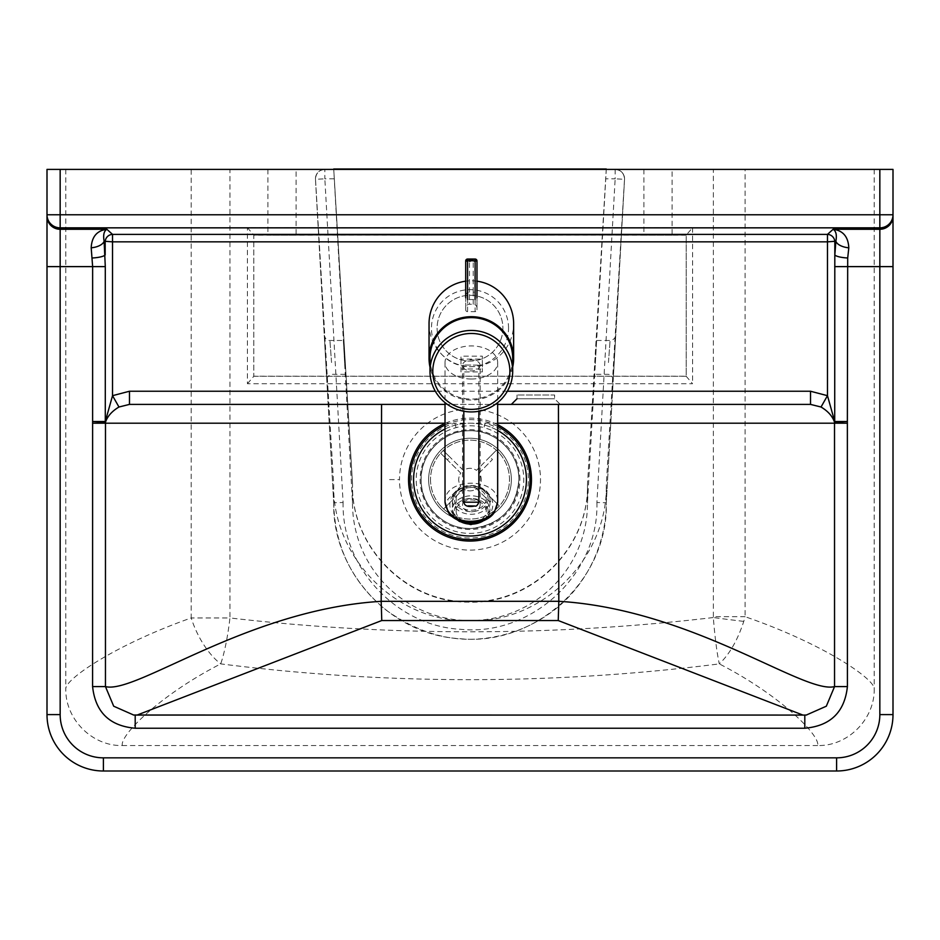 <?xml version="1.0" encoding="UTF-8"?>
<svg xmlns="http://www.w3.org/2000/svg" width="940" height="940" viewBox="0 0 940 940"><rect width="100%" height="100%" fill="white"/><g stroke="black" fill="none" stroke-linecap="round" stroke-linejoin="round"><path stroke-width="0.7" stroke-dasharray="4.7 3.53" d="M672.1 235.2L643.9 235.2L672.1 235.2L672.1 169.4L643.9 169.4L672.1 169.4M296.1 235.2L267.9 235.2L296.1 235.2L296.1 169.4L267.9 169.4L296.1 169.4M389.583 479.6L399.5 479.6A70.5 70.5 0 0 1 470 409.1A70.5 70.5 0 0 1 540.5 479.6A70.5 70.5 0 0 1 470 550.1A70.5 70.5 0 0 1 399.5 479.6M713.366 616.699L713.366 169.4L229.947 169.4L229.947 617.956C390.993 636.545 552.121 636.415 713.319 617.545L713.366 616.699L745.091 616.699L743.775 621.387C737.548 640.305 729.381 654.463 719.3 663.887C716.914 652.854 714.917 637.402 713.319 617.545A47 1.022 -172.6 0 0 743.775 621.387M518.88 479.6C519.55 453.597 496.285 430.179 470.247 430.72C443.339 429.756 419.264 454.866 421.155 481.574C421.52 507.87 446.124 530.148 471.986 528.433C500.668 524.602 516.295 508.329 518.88 479.6C519.55 453.597 496.285 430.179 470.259 430.72C443.339 429.745 419.264 454.866 421.155 481.574C421.52 507.87 446.124 530.148 471.986 528.433C500.668 524.602 516.295 508.329 518.88 479.6A48.88 48.88 0 0 1 445.56 521.923A48.88 48.88 0 0 1 445.56 437.264A48.88 48.88 0 0 1 518.88 479.6M810.515 404.4L129.485 404.4M497.66 423.2L454.854 423.2A58.398 58.398 0 0 0 422.166 513.099A58.398 58.398 0 0 0 517.834 513.099A58.398 58.398 0 0 0 485.146 423.2L483.947 427.653A53.78 53.78 0 0 1 514.051 510.455A53.78 53.78 0 0 1 425.949 510.455A53.78 53.78 0 0 1 456.053 427.653C465.347 425.139 474.653 425.139 483.947 427.653M103.4 771L103.4 757.84L836.6 757.84L836.6 771L103.4 771A56.4 56.4 0 0 1 47 714.6L47 266.619M47 214.778L47 169.4L60.16 169.4L60.16 714.6A43.24 43.24 0 0 0 103.4 757.84M836.6 757.84A43.24 43.24 0 0 0 879.84 714.6L879.84 169.4L893 169.4L893 266.619M879.84 169.4L745.091 169.4L745.091 616.699C822.347 643.301 874.012 678.41 874.2 688.62C874.976 718.959 847.998 746.278 817.683 745.538C820.221 735.339 780.188 695.142 719.3 663.887C552.99 684.919 386.787 684.919 220.7 663.887A56.4 27.648 66.4 0 1 191.196 617.956L229.947 617.956A56.4 9.177 -83.3 0 1 220.7 663.887C159.847 695.118 119.768 735.339 122.317 745.538C91.991 746.289 65.001 718.889 65.8 688.62L65.8 688.62C65.941 678.551 116.125 644.441 191.196 617.956L191.196 169.4L229.947 169.4M713.366 169.4L745.091 169.4M191.196 169.4L60.16 169.4M65.8 169.4L65.8 688.62M817.683 745.538L122.317 745.538M874.2 169.4L874.2 688.62M456.053 427.653L454.854 423.2L445.02 423.2M502.9 328.201A32.9 32.9 0 0 1 453.55 356.695A32.9 32.9 0 0 1 453.55 299.707A32.9 32.9 0 0 1 502.9 328.201A32.9 32.9 0 0 1 453.55 356.695A32.9 32.9 0 0 1 453.55 299.707A32.9 32.9 0 0 1 502.9 328.201M247.42 383.72L253.8 376.282L253.8 235.106L247.42 227.68L692.58 227.68L686.2 235.106L686.2 376.282L692.58 383.72L247.42 383.72L247.42 227.68M253.8 235.106L686.2 235.2L686.2 376.2L253.8 376.2L253.8 235.2L686.2 235.106M686.2 376.282L253.8 376.282M135.196 715.07L137.087 715.07M802.913 715.07L804.805 715.07M445.02 404.4L497.66 404.4M560.24 404.4L511.36 404.4L560.24 404.4L554.6 398.76L554.6 395L517 395L554.6 395M447.322 459.836L440.625 453.221A39.48 39.48 0 0 1 443.269 450.542L449.966 457.157A30.08 30.08 0 0 0 447.322 459.836L460.764 473.114A11.28 11.28 0 0 0 460.847 486.191L447.569 499.634A30.08 30.08 0 0 0 450.237 502.277L443.621 508.975A39.48 39.48 0 0 1 440.954 506.331A39.48 39.48 0 0 0 443.621 508.975L463.526 488.835A11.28 11.28 0 0 0 476.592 488.753L490.034 502.031A30.08 30.08 0 0 0 492.678 499.352L499.375 505.967A39.48 39.48 0 0 1 496.731 508.646A39.48 39.48 0 0 0 499.375 505.967L479.236 486.074A11.28 11.28 0 0 0 479.153 473.008L492.431 459.554A30.08 30.08 0 0 0 489.764 456.911L496.379 450.213A39.48 39.48 0 0 1 499.046 452.857A39.48 39.48 0 0 0 496.379 450.213L476.474 470.364A11.28 11.28 0 0 0 463.408 470.447L443.269 450.542A39.48 39.48 0 0 0 440.625 453.221L460.764 473.114A11.28 11.28 0 0 0 460.847 486.191L447.569 499.634M489.764 456.911L476.474 470.364A11.28 11.28 0 0 0 463.408 470.447L449.966 457.157M492.678 499.352L479.236 486.074A11.28 11.28 0 0 0 479.153 473.008L492.431 459.554M450.237 502.277L463.526 488.835A11.28 11.28 0 0 0 476.592 488.753L490.034 502.031M413.6 479.6A56.4 56.4 0 0 0 498.2 528.445A56.4 56.4 0 0 0 498.2 430.755A56.4 56.4 0 0 0 413.6 479.6M497.66 430.438A56.4 56.4 0 0 0 445.02 429.028M429.98 358.352A41.36 40.737 180 0 0 471.339 399.089A41.36 40.737 180 0 0 512.699 358.352M512.699 367.094A42.3 41.654 -0 0 1 471.339 400.017A42.3 41.654 -0 0 1 429.98 367.094M476.98 281.178A42.958 42.3 90 0 0 471.339 280.79A42.958 42.3 90 0 0 465.7 281.178M429.039 323.736A42.958 42.3 90 0 0 471.339 366.694A42.958 42.3 90 0 0 513.639 323.736M477.931 365.12L463.82 365.002L477.931 365.12M461 359.103L461 371.935L482.338 371.935L482.338 359.103L461 359.103L461 356.178L482.338 356.178L482.338 369.009L461 369.009L461 356.178M461 369.009L461 371.935M482.338 369.009L482.338 371.935M482.338 356.178L482.338 359.103M480.14 365.39A8.801 5.534 0 0 0 471.339 359.856A8.801 5.534 0 0 0 462.527 365.39A8.801 5.534 0 0 0 471.339 370.924A8.801 5.534 0 0 0 480.14 365.39L480.14 505.097C480.563 496.438 462.104 496.438 462.527 505.097C463.056 509.186 465.993 511.43 471.339 511.842C476.674 511.43 479.612 509.186 480.14 505.097M445.02 502.136C443.739 476.909 498.929 476.909 497.66 502.136M471.339 379.008A26.32 16.544 0 0 0 497.66 362.464A26.32 16.544 0 0 0 471.339 345.932A26.32 16.544 0 0 0 445.02 362.464A26.32 16.544 0 0 0 471.339 379.008M467.579 259.076L467.579 259.416A1.88 1.845 0 0 0 465.7 261.273L469.46 261.743L469.46 292.129L473.22 292.129L473.22 259.769L475.099 259.076M467.579 259.416L469.46 259.769L469.46 261.743L476.98 261.273A1.88 1.845 0 0 0 475.099 259.416M465.7 307.968L465.7 309.812A1.88 1.845 0 0 0 467.579 311.657L475.099 311.657A1.88 1.845 0 0 0 476.98 309.812L476.98 307.968A3.76 3.701 0 0 0 473.22 304.266L469.46 304.266A3.76 3.701 0 0 0 465.7 307.968L465.7 261.273M476.98 261.273L476.98 307.968M476.98 309.812L476.98 297.698A1.88 1.845 180 0 1 475.099 299.543L467.579 299.543A1.88 1.845 180 0 1 465.7 297.698L465.7 309.812M486.227 510.843A15.04 11.339 0 0 0 470.952 499.88A15.04 11.339 0 0 0 456.159 511.219A15.04 11.339 0 0 0 471.199 522.558A15.04 11.339 0 0 0 486.238 511.219A15.04 11.339 0 0 0 486.227 510.843M486.227 498.494A15.04 11.339 180 0 1 486.238 498.87A15.04 11.339 180 0 1 471.199 510.209A15.04 11.339 180 0 1 456.159 498.87A15.04 11.339 180 0 1 470.952 487.531A15.04 11.339 180 0 1 486.227 498.494M324.876 169.4C318.907 170.034 315.781 173.348 315.499 179.352L333.7 484.535L333.7 502.759L343.1 502.501L324.84 178.8L315.464 179.329A9.4 9.4 90 0 1 324.84 169.4L333.735 169.4L324.84 169.4A9.4 9.4 0 0 0 315.464 179.329L333.7 502.759C332.137 571.861 390.711 635.087 459.836 638.671C535.965 646.591 608.533 579.334 606.3 502.759L624.536 179.329L615.159 178.8L596.9 502.501L606.3 502.759L606.3 484.535L624.501 179.352C624.231 173.359 621.093 170.046 615.124 169.4L615.159 169.4A9.4 9.4 -90 0 1 624.536 179.329L624.501 179.352M333.735 169.4L606.265 169.4L587.5 502.583A117.5 117.5 0 0 1 470 620.6A117.5 117.5 0 0 1 352.5 502.583L333.735 169.4L352.5 483.595L333.735 169M333.7 484.535C332.137 554.071 391.193 617.298 460.436 620.6L479.565 620.6L460.436 620.6M479.565 620.6C548.866 617.333 607.922 553.895 606.3 484.535M615.124 169.4L606.265 169.4L587.5 484.664C588.828 548.173 531.264 604.432 467.967 601.706C406.056 602.176 351.231 546.528 352.5 484.676L352.5 502.583M331.55 362.511L329.916 340.48L331.55 362.511M344.698 363.533L343.417 340.48L344.698 363.533M608.45 362.511L610.084 340.48L608.45 362.511M614.079 364.532L614.795 350.914L614.079 364.532M595.302 363.533L596.583 340.48L595.302 363.533M606.265 169L587.5 484.535C589.133 548.22 531.452 604.843 467.967 602.105C405.869 602.575 350.937 546.575 352.5 484.535L352.5 483.994M606.288 503.029L624.536 179.329A9.4 9.4 0 0 0 615.159 169.4L606.265 169.4M352.5 484.664L352.5 483.595M587.5 484.664L587.5 502.583M430.52 479.6A39.48 39.48 0 0 0 489.74 513.792A39.48 39.48 0 0 0 489.74 445.407A39.48 39.48 0 0 0 430.52 479.6A39.48 39.48 0 0 0 489.74 513.792A39.48 39.48 0 0 0 489.74 445.407A39.48 39.48 0 0 0 430.52 479.6M428.64 479.6A41.36 41.36 0 0 0 490.68 515.414A41.36 41.36 0 0 0 490.68 443.774A41.36 41.36 0 0 0 428.64 479.6A41.36 41.36 0 0 0 490.68 515.414A41.36 41.36 0 0 0 490.68 443.774A41.36 41.36 0 0 0 428.64 479.6M497.66 424.692A61.476 61.476 0 0 0 445.02 423.435M497.66 426.384A59.96 59.96 0 0 0 445.02 425.091M692.58 227.68L692.58 383.72M47 714.6L60.16 714.6M879.84 714.6L893 714.6M519.902 479.6A49.902 49.902 0 0 0 457.063 431.401A49.902 49.902 0 0 0 474.359 529.302A49.902 49.902 0 0 0 519.902 479.6M508.54 328.201A38.54 38.54 0 0 0 450.73 294.819A38.54 38.54 0 0 0 450.73 361.571A38.54 38.54 0 0 0 508.54 328.201M507.341 391.24L435.326 391.24M554.6 398.76L517 398.76L554.6 398.76M463.82 502.183L478.86 502.183M471.339 521.876C499.963 522.053 499.963 487.155 471.339 487.331C442.705 487.155 442.705 522.053 471.339 521.876M469.46 259.769L473.22 259.769M465.7 295.818A3.76 3.701 180 0 1 469.46 292.129L469.46 304.266M473.22 304.266L473.22 292.129A3.76 3.701 180 0 1 476.98 295.818M467.579 311.657L467.579 299.543M475.099 299.543L475.099 311.657M458.826 520.654A18.8 14.171 180 0 1 452.399 509.985A18.8 14.171 180 0 1 470.893 495.815A18.8 14.171 180 0 1 489.987 509.515A18.8 14.171 180 0 1 489.998 509.985A18.8 14.171 180 0 1 483.078 520.971M488.107 510.796A16.92 12.761 0 0 0 462.257 500.386A16.92 12.761 0 0 0 463.22 522.476A16.92 12.761 0 0 0 488.107 510.796M484.453 520.384L489.998 509.985L489.987 499.598A18.8 14.171 0 0 0 470.893 485.933A18.8 14.171 0 0 0 452.399 500.103A18.8 14.171 0 0 0 471.199 514.274A18.8 14.171 0 0 0 489.998 500.103A18.8 14.171 0 0 0 489.987 499.634C491.467 485.24 457.38 476.58 452.399 500.103L452.399 509.985L455.877 518.492L457.545 520.067M488.107 498.447A16.92 12.761 180 0 1 463.22 510.115A16.92 12.761 180 0 1 462.257 488.036A16.92 12.761 180 0 1 488.107 498.447M315.499 179.352L333.712 503.029M596.9 502.501C599.133 573.882 531.523 636.697 460.541 629.295C396.081 625.958 341.502 566.926 343.1 502.501M615.159 169.4L615.159 178.8L605.736 178.8M334.264 178.8L324.84 178.8L324.84 169.4M643.9 169.4L643.9 235.2M267.9 169.4L267.9 235.2M133.398 715.011L806.602 715.011M517 398.76L517 395M463.82 365.002L463.82 411.25M478.86 365.002L478.86 411.25M445.02 362.464L445.02 402.614M497.66 362.464L497.66 402.614M462.527 365.39L462.527 505.097M486.238 511.219L486.238 498.87M456.159 511.219L456.159 498.87M333.7 502.759C334.64 546.175 351.807 581.743 385.224 609.484C420.051 634.629 455.818 643.853 492.548 637.179C511.853 633.889 529.655 626.816 545.94 615.935C579.263 594.527 606.077 552.462 606.3 502.759M345.332 374.32L332.466 374.32C328.871 374.896 326.991 376.834 326.838 380.113L324.3 335.286C325.205 338.858 327.085 340.597 329.916 340.48L343.417 340.48M596.583 340.48L610.084 340.48C613.409 340.01 615.277 338.282 615.7 335.286L613.162 380.113C612.539 376.176 610.659 374.238 607.534 374.32L594.668 374.32M587.5 503.1L587.5 484.535M352.5 503.088L352.5 484.523"/><path stroke-width="1.41" d="M381.558 404.4L381.182 601.33C247.173 609.39 135.971 694.484 105.456 686.588L105.48 422.213A13.16 8.107 -167.2 0 0 105.292 421.52L105.292 266.619L104.117 241.228A13.16 6.557 173.6 0 1 91.192 247.808L92.637 266.619L92.59 686.588L105.456 686.588L113.693 706.21L133.668 715.034M558.442 404.4L558.818 601.306L381.182 601.33L381.757 620.541L558.243 620.541L802.913 715.07M893 714.6A56.4 56.4 0 0 1 836.6 771A56.4 56.4 0 0 0 893 714.6L893 266.619L893 714.6L879.84 714.6A43.24 43.24 0 0 1 836.6 757.84L103.4 757.84L103.4 771L836.6 771L836.6 757.84M103.4 757.84A43.24 43.24 0 0 1 60.16 714.6L60.16 266.619L47 266.619L47 214.778L47 714.6A56.4 56.4 0 0 0 103.4 771M60.16 169.4L47 169.4L47 214.778L60.16 214.778L60.16 227.844L879.84 227.844L879.84 214.778L893 214.778L893 169.4L879.84 169.4L879.84 214.778L60.16 214.778L60.16 169.4L879.84 169.4M893 216.235A13.16 13.066 180 0 1 879.84 229.29L879.84 266.619L893 266.619L893 214.778A13.16 13.066 0 0 1 879.84 227.844L879.84 229.29L833.122 229.29C836.059 231.029 836.976 235.012 835.883 241.228L834.826 254.963A13.16 3.02 2.9 0 0 847.704 257.983L848.808 247.808A13.16 6.557 -173.6 0 1 835.883 241.228L827.47 241.85L827.47 395.681L810.515 391.24L507.341 391.24M435.326 391.24L129.485 391.24L112.53 395.681L112.53 241.85L104.117 241.228C103.024 235.012 103.941 231.029 106.878 229.29C96.985 230.559 91.756 236.727 91.192 247.808M92.296 257.983A13.16 3.02 -2.9 0 0 105.174 254.963L105.174 241.85A7.52 7.308 120.1 0 1 112.53 234.389L106.878 229.29L60.16 229.29L60.16 227.844A13.16 13.066 -0 0 1 47 214.778M92.59 686.588C95.375 712.12 109.581 725.997 135.196 728.23L135.196 715.07L133.398 715.011L804.805 715.07L135.196 715.07M135.196 728.23L804.805 728.23L804.805 715.07L806.602 715.011L804.805 715.07M804.805 728.23C830.455 725.962 844.661 712.085 847.41 686.588L834.544 686.588L826.331 706.198L806.367 715.023M847.41 686.588L847.363 421.52L834.708 421.52A13.16 8.107 167.2 0 0 834.52 422.213L834.544 686.588C804.017 694.484 692.827 609.39 558.818 601.306L558.243 620.541M848.808 247.808C848.244 236.727 843.016 230.559 833.122 229.29L827.47 234.389A7.52 7.308 -120.1 0 1 834.826 241.85L834.708 421.52L827.47 395.681L821.031 407.008C828.011 411.18 832.511 416.244 834.52 422.213L847.363 421.52L847.704 257.983M118.969 407.008L112.53 395.681L105.292 421.52L92.637 421.52L105.48 422.213C107.489 416.244 111.989 411.18 118.969 407.008L129.485 404.4L445.02 404.4M137.087 715.07L381.757 620.541M497.66 404.4L810.515 404.4L821.031 407.008M810.515 404.4L810.515 391.24M129.485 391.24L129.485 404.4M445.02 429.028A56.4 56.4 0 0 0 460.412 535.177A56.4 56.4 0 0 0 497.66 430.438M471.339 330.457A41.36 40.737 180 0 0 429.98 371.194A41.36 40.737 180 0 0 471.339 411.931A41.36 40.737 180 0 0 512.699 371.194A41.36 40.737 180 0 0 471.339 330.457M512.699 371.194L512.699 358.352A41.36 40.737 180 0 0 471.339 317.626A41.36 40.737 180 0 0 429.98 358.352L429.98 371.194M429.98 367.094A42.3 41.654 -0 0 1 429.039 358.352A42.3 41.654 -0 0 1 471.339 316.698A42.3 41.654 -0 0 1 513.639 358.352A42.3 41.654 -0 0 1 512.699 367.094M465.7 281.178A42.958 42.3 90 0 0 429.039 323.736L429.039 358.352M513.639 358.352L513.639 323.736A42.958 42.3 90 0 0 476.98 281.178M471.339 521.759C455.383 520.572 446.606 514.039 445.02 502.136L448.298 512.347C449.461 514.58 455.759 522.323 471.339 523.157C486.908 522.323 493.206 514.58 494.37 512.347L497.66 502.136C496.062 514.039 487.284 520.572 471.339 521.759M465.7 261.273L465.7 297.698M476.98 297.698L476.98 261.273M606.265 169L333.735 169M445.02 423.435A61.476 61.476 0 0 0 460.483 540.324A61.476 61.476 0 0 0 497.66 424.692M445.02 425.091A59.96 59.96 0 0 0 460.459 538.796A59.96 59.96 0 0 0 497.66 426.384M497.66 423.2L847.41 423.2M92.59 423.2L445.02 423.2M112.53 241.85L827.47 241.85L827.47 234.389L112.53 234.389L112.53 241.85M105.292 266.619L60.16 266.619L60.16 229.29A13.16 13.066 180 0 1 47 216.235M60.16 714.6L47 714.6M834.708 266.619L879.84 266.619L879.84 714.6M471.339 333.465A38.54 37.953 -0 0 1 504.71 390.394A38.54 37.953 -0 0 1 437.958 390.394A38.54 37.953 -0 0 1 471.339 333.465M474.63 505.99L468.038 505.885L474.63 505.99M478.86 502.183L463.82 502.183C464.513 506.061 468.19 507.33 474.841 505.99C476.192 506.648 477.532 505.379 478.86 502.183L478.86 411.25M465.7 260.921A1.88 1.845 180 0 1 467.579 259.076L467.579 259.041A1.88 1.88 0 0 0 465.7 260.921L467.579 260.779L467.579 259.041L475.099 259.041L475.099 260.779L476.98 260.921A1.88 1.88 0 0 0 475.099 259.041L475.099 259.076A1.88 1.845 180 0 1 476.98 260.921M475.099 259.076L467.579 259.076M467.579 299.543L467.579 260.779L475.099 260.779L475.099 299.543M483.078 520.971A18.8 14.171 180 0 1 458.826 520.654M517 398.76L511.36 404.4M463.82 411.25L463.82 502.183M445.02 402.614L445.02 502.136M497.66 402.614L497.66 502.136M484.453 520.384L470.846 524.614L459.519 521.465L457.545 520.067"/></g></svg>
